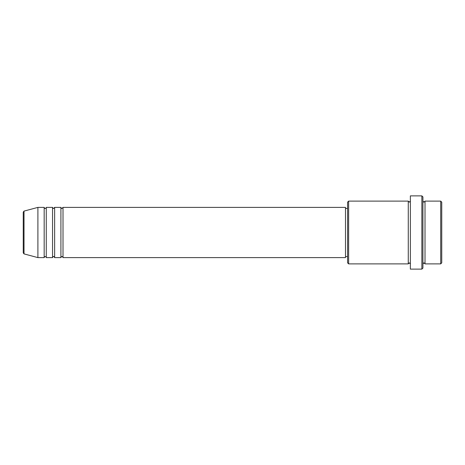 <?xml version="1.0" encoding="UTF-8"?>
<svg xmlns="http://www.w3.org/2000/svg" width="465" height="465" viewBox="0 0 465 465"><rect width="100%" height="100%" fill="white"/><g stroke="black" fill="none" stroke-linecap="round" stroke-linejoin="round"><path stroke-width="0.7" d="M23.25 252.884L23.25 212.116L24.023 211.104L24.023 253.896L23.25 252.884M63.008 207.39L63.008 257.61L345.495 257.61L345.495 207.39L63.008 207.39L61.961 208.436C61.706 208.645 61.357 208.297 60.915 207.39L60.915 257.61L54.638 257.61L54.638 207.39L60.915 207.39M52.545 207.39L52.545 257.61L46.267 257.61L46.267 207.39L52.545 207.39C52.987 208.297 53.336 208.645 53.591 208.436L54.638 207.39M44.175 207.39L44.175 257.61L37.898 257.61L37.898 207.39L44.175 207.39C44.617 208.297 44.966 208.645 45.221 208.436C46.116 208.018 46.465 207.669 46.267 207.39M440.704 201.113L441.75 202.159L441.75 262.841L440.704 263.888L440.704 201.113L425.01 201.113L425.01 263.888L440.704 263.888M348.634 263.888L347.588 262.841L347.588 202.159L348.634 201.113L348.634 263.888L408.27 263.888L408.27 201.113L409.316 202.159L410.363 201.113M421.871 195.881L422.918 196.928L422.918 268.072L421.871 269.119L421.871 195.881L410.363 195.881L410.363 269.119L421.871 269.119M422.918 201.113L423.964 202.159L425.01 201.113M345.495 256.564L347.588 256.564M24.023 253.896L37.898 257.61M24.023 211.104L37.898 207.39M348.634 201.113L408.27 201.113M345.495 208.436L347.588 208.436M408.27 263.888L409.316 262.841L410.363 263.888M425.01 263.888L423.964 262.841L422.918 263.888M46.267 257.61C46.465 257.331 46.116 256.982 45.221 256.564C44.966 256.355 44.617 256.703 44.175 257.61M54.638 257.61C54.196 256.703 53.847 256.355 53.591 256.564C53.336 256.355 52.987 256.703 52.545 257.61M63.008 257.61C62.566 256.703 62.217 256.355 61.961 256.564C61.706 256.355 61.357 256.703 60.915 257.61"/></g></svg>
